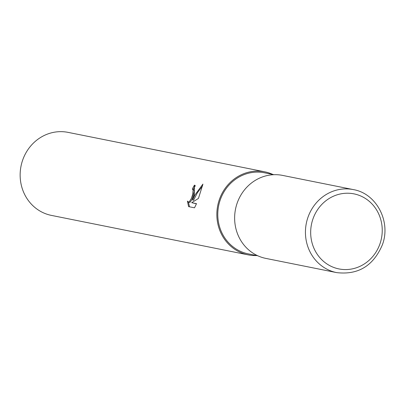 <?xml version="1.0" encoding="UTF-8"?>
<svg xmlns="http://www.w3.org/2000/svg" width="405" height="405" viewBox="0 0 405 405"><rect width="100%" height="100%" fill="white"/><g stroke="black" fill="none" stroke-linecap="round" stroke-linejoin="round"><path stroke-width="0.61" d="M273.993 174.697L264.561 172.808A41.34 38.541 101.3 0 0 220.168 200.126A41.34 38.541 101.3 0 0 248.305 253.869L257.732 255.763M194.268 194.785L192.593 199.943L194.977 194.927L202.92 184.093L198.465 198.394L191.712 202.687L196.511 203.649L194.511 207.811L188.588 206.626L187.419 201.103L188.381 202.039L189.378 201.7L191.408 198.344L192.674 194.466L193.104 189.965L192.324 189.1A42.343 39.477 -78.7 0 1 194.466 185.156L194.268 194.785M272.94 174.489A42.343 39.477 101.3 0 0 264.759 171.821L68.055 132.369A42.343 39.477 101.3 0 0 22.584 160.35A42.343 39.477 101.3 0 0 51.405 215.399L248.108 254.851A42.343 39.477 101.3 0 0 256.679 255.55M264.759 171.821A42.343 39.477 101.3 0 0 219.287 199.802A42.343 39.477 101.3 0 0 248.108 254.851M195.316 185.692A41.275 38.48 101.3 0 0 193.271 189.434L194.046 190.309L194.152 191.595L192.345 198.688L190.33 202.049L189.332 202.384L188.249 201.999M202.581 185.875L197.377 192.775L193.534 200.288L192.593 199.943M196.455 203.796L191.712 202.687M188.411 202.06L189.499 206.808M194.906 185.313L194.466 185.156M353.342 189.596L282.538 175.395A42.338 39.472 101.3 0 0 237.072 203.371A42.338 39.472 101.3 0 0 265.882 258.41L336.692 272.616A42.338 39.472 101.3 0 1 307.876 217.571A42.338 39.472 101.3 0 1 353.342 189.596L353.342 189.596C376.402 193.443 391.149 221.474 382.436 244.655C373.471 265.801 358.222 275.122 336.692 272.616M380.032 243.628A38.272 35.681 101.3 0 0 358.84 195.235A38.272 35.681 101.3 0 0 312.883 219.161A38.272 35.681 101.3 0 0 334.074 267.558A38.272 35.681 101.3 0 0 380.032 243.628M192.466 189.14L193.408 189.479"/></g></svg>
